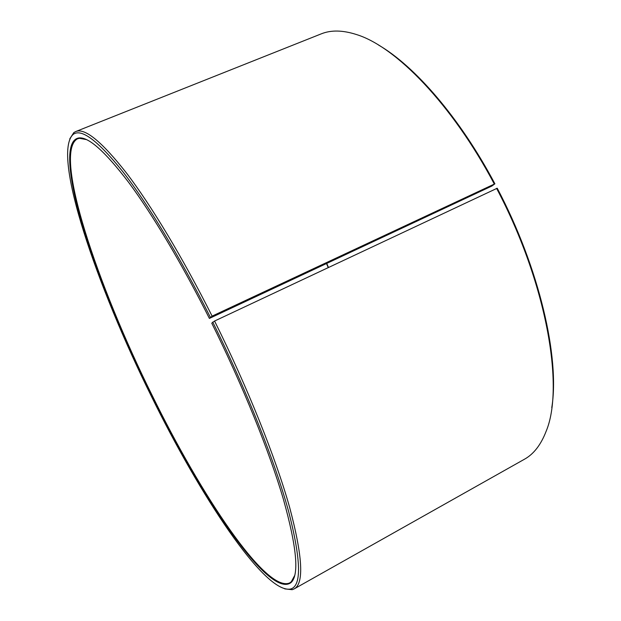<?xml version="1.0" encoding="UTF-8"?>
<svg xmlns="http://www.w3.org/2000/svg" width="621" height="621" viewBox="0 0 621 621"><rect width="100%" height="100%" fill="white"/><g stroke="black" fill="none" stroke-linecap="round" stroke-linejoin="round"><path stroke-width="0.93" d="M86.459 139.601L79.472 138.304L77.478 138.809C52.498 152.719 97.87 286.335 152.184 395.445C200.901 494.929 266.122 593.249 289.689 582.933L291.334 581.698L294.719 575.45M209.386 318.418L491.855 186.044L494.898 183.808L212.11 316.12L209.386 318.418C181.728 263.358 152.347 214.276 128.826 182.597C105.073 151.423 88.361 136.55 78.704 137.971C64.048 140.625 68.442 178.701 83.354 228.047C99.694 280.288 122.484 336.178 151.734 395.701C201.732 497.933 269.592 599.436 291.109 582.506C299.33 574.883 296.784 547.241 283.479 499.556C269.553 452.01 242.943 385.952 211.761 323.168L214.563 321.034L497.235 188.225C539.502 268.326 559.956 358.014 551.774 407.64M210.302 317.191C179.888 256.659 147.557 203.525 122.725 171.559C97.714 140.408 81.165 128.05 73.076 134.478C51.52 154.761 97.218 287.282 151.345 396.214C199.892 495.248 264.228 593.35 290.294 589.081C301.767 586.488 301.232 560.701 288.695 511.727C275.274 462.591 246.778 390.57 212.731 322.066M212.11 316.12C182.59 257.381 151.19 205.466 126.56 173.135C101.72 141.487 84.743 127.631 75.63 131.59L73.806 132.615L69.746 138.902M494.231 183.917C451.933 103.924 395.561 46.505 356.501 34.551C342.73 30.118 330.946 29.901 321.158 33.899L75.63 131.59M494.898 183.808C459.99 117.974 414.774 66.028 378.515 45.03M326.514 263.576L328.222 267.566M326.755 263.467L328.455 267.457M284.76 588.887L292.204 589.686L294.144 588.91L524.403 459.261C533.664 454.153 540.891 444.846 546.107 431.347C564.621 387.566 546.721 283.044 496.583 188.373M294.144 588.91C304.197 583.624 302.675 556.385 289.588 507.202C275.732 457.995 247.732 387.768 214.563 321.034M291.823 581.737L291.233 582.063M291.334 581.698L291.109 582.506M73.076 134.478L73.806 132.615M290.294 589.081L292.204 589.686M79.472 138.304L78.704 137.971M79.752 137.901L79.123 138.157"/></g></svg>
